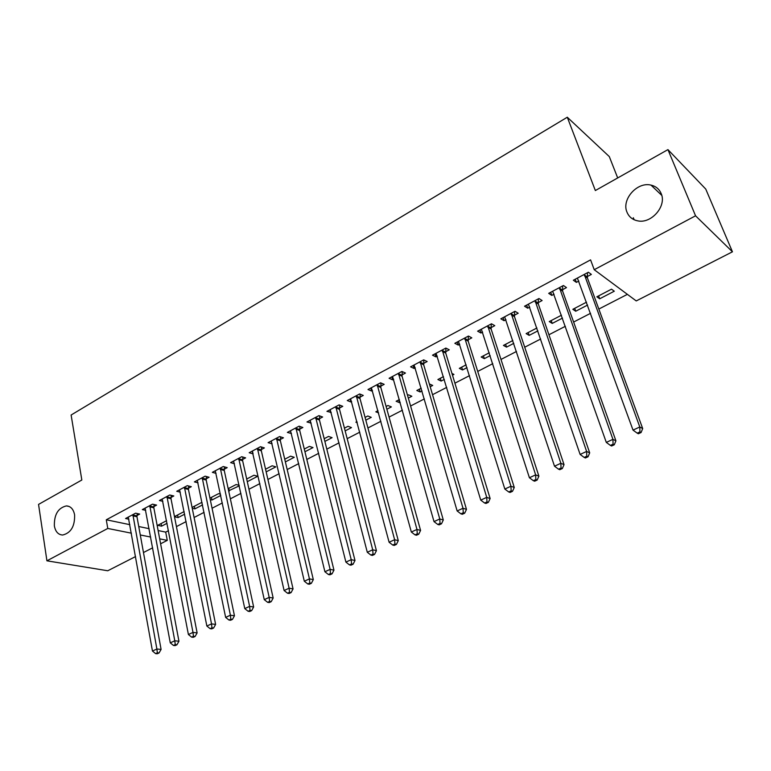 <?xml version="1.0" encoding="UTF-8"?>
<svg xmlns="http://www.w3.org/2000/svg" width="771" height="771" viewBox="0 0 771 771"><rect width="100%" height="100%" fill="white"/><g stroke="black" fill="none" stroke-linecap="round" stroke-linejoin="round"><path stroke-width="1.16" d="M74.604 514.855C74.922 526.256 70.942 532.983 62.653 535.026C58.239 534.746 55.473 531.72 54.365 525.947C54.105 514.546 58.124 507.858 66.431 505.901C70.739 506.2 73.467 509.188 74.604 514.855M661.133 193.482C667.011 206.011 651.235 224.159 637.559 220.814C632.461 219.725 628.934 216.853 626.996 212.189C621.291 199.573 637.183 181.503 651.003 185.117C655.822 186.245 659.195 189.03 661.133 193.482M158.122 530.544L165.707 532.125L168.502 530.679M176.434 526.603L186.148 521.591M194.099 517.495L204.093 512.349M212.064 508.243L222.356 502.943M230.356 498.827L240.947 493.373M248.966 489.238L259.875 483.619M267.913 479.485L279.131 473.702M287.197 469.549L298.753 463.602M306.829 459.439L318.722 453.309M326.817 449.146L339.067 442.833M347.181 438.66L359.797 432.165M367.921 427.972L380.913 421.284M389.056 417.092L402.433 410.201M410.596 405.999L424.358 398.906M432.541 394.694L446.727 387.389M454.919 383.168L469.52 375.65M477.731 371.42L492.775 363.671M500.996 359.44L516.493 351.46M524.723 347.22L540.683 338.999M548.933 334.759L565.374 326.287M573.624 322.037L590.576 313.305M598.836 309.055L627.382 294.349M165.707 532.125L167.278 540.375L160.609 543.777M152.677 547.824L143.473 552.528M135.561 556.566L107.767 570.762L46.925 560.816L107.776 528.453L131.388 533.185M634.128 219.735L633.338 217.74M617.696 177.947L609.292 156.58L567.292 117.231L71.115 415.02L81.832 480.005L38.55 504.407L46.925 560.816M567.292 117.231L595.347 190.543L667.937 149.622L705.744 189.059L732.45 251.809L636.239 300.931L594.219 269.705L695.558 215.803L732.45 251.809M184.674 514.17L178.101 517.582L174.516 516.782M184.153 511.568L174.487 516.599M153.853 506.566L156.609 505.101L152.542 504.157L142.336 509.592L145.738 510.344M220.496 494.153L218.559 493.662L209.963 498.133M220.766 495.445L211.958 500.013L210.271 499.589M188.452 488.207L191.304 486.694L187.295 485.663L176.742 491.281L180.308 492.168M247.289 481.682L257.687 476.276L253.977 475.225L246.691 479.022M224.245 469.211L227.204 467.65L223.253 466.532L212.333 472.344L216.082 473.375M285.376 461.906L294.252 457.309L290.609 456.162L284.74 459.217M261.311 449.551L264.366 447.922L260.502 446.708L249.187 452.731L253.129 453.888M324.861 441.417L332.089 437.668L328.533 436.434L324.177 438.699M299.697 429.177L302.868 427.5L299.081 426.18L287.361 432.415L291.477 433.543M365.82 420.166L371.265 417.333L367.806 415.993L365.078 417.41M357.281 422.73L355.874 422.2L356.992 421.621M339.491 408.061L342.777 406.317L339.086 404.891L326.933 411.357L331.231 412.446M408.331 398.096L411.859 396.265L408.495 394.819L407.531 395.321M400.197 402.317L399.532 402.664L396.13 401.257L399.407 399.551M380.778 386.155L384.18 384.353L380.595 382.801L367.979 389.519L371.603 391.022L372.47 390.56M452.481 375.188L453.946 374.427L451.96 373.463M444.318 379.419L441.157 381.057L437.87 379.534L443.47 376.624M423.616 363.42L427.163 361.541L423.684 359.874L410.586 366.842L414.094 368.48L415.28 367.854M490.183 355.614L484.342 358.65L481.171 357.002L489.277 352.781M468.122 339.809L471.804 337.852L468.45 336.05L454.842 343.297L458.225 345.061L459.747 344.251M537.907 330.855L529.166 335.385L526.121 333.612L536.924 327.983M514.382 315.262L518.208 313.228L514.999 311.282L500.842 318.818L504.099 320.717L505.978 319.724M587.589 305.065L575.725 311.224L572.824 309.306L586.538 302.174M562.512 289.723L566.492 287.612L563.428 285.511L548.692 293.346L551.805 295.409L554.07 294.204M594.219 269.705L590.576 259.875L106.292 519.779L129.865 524.675M138.751 526.526L149.131 528.684M587.309 276.567L591.367 274.409L588.389 272.23L573.354 280.23L576.38 282.369L578.857 281.049M614.294 291.207L611.509 289.173L596.86 296.796L599.684 298.791L614.294 291.207M538.206 302.618L542.109 300.545L538.968 298.522L524.531 306.212L527.711 308.188L529.783 307.089M562.493 318.095L552.219 323.425L549.251 321.574L561.481 315.214M491.031 327.656L494.78 325.661L491.493 323.791L477.615 331.173L480.94 333.005L482.636 332.108M513.804 343.355L506.547 347.123L503.434 345.418L512.86 340.512M445.657 351.73L449.262 349.812L445.85 348.078L432.502 355.18L435.952 356.877L437.302 356.163M467.024 367.632L462.552 369.955L459.323 368.374L466.147 364.818M401.999 374.899L405.469 373.058L401.932 371.449L389.085 378.282L392.651 379.852L393.673 379.313M430.189 386.753L432.714 385.442L429.37 383.958M422.045 390.984L420.156 391.967L416.812 390.492L421.226 388.199M359.941 397.21L363.286 395.436L359.652 393.952L347.268 400.535L350.94 401.99L351.663 401.604M386.878 409.237L391.379 406.895L387.967 405.507L386.107 406.471M378.609 412.919L375.824 411.82L378.002 410.692M319.416 418.711L322.644 417.005L318.905 415.627L306.964 421.978L311.176 423.086M345.157 430.883L351.499 427.597L347.991 426.305L344.444 428.156M280.336 439.451L283.449 437.803L279.622 436.54L268.106 442.66L272.134 443.807M304.94 451.758L313.007 447.575L309.412 446.38L304.285 449.05M242.614 459.468L245.621 457.868L241.718 456.711L230.596 462.619L234.451 463.737M266.159 471.881L275.816 466.869L272.144 465.78L265.552 469.211M206.194 478.791L209.095 477.249L205.115 476.179L194.388 481.894L198.041 482.848M239.193 485.345L236.119 484.525L228.168 488.66M239.299 485.826L228.63 490.828M171.008 497.459L173.812 495.975L169.765 494.992L159.395 500.514L162.874 501.333M202.147 502.856L201.289 502.644L192.075 507.443M202.561 504.889L194.89 508.87L192.23 508.243M136.987 515.51L139.696 514.074L135.6 513.178L125.567 518.517L128.892 519.22M167.085 523.297L161.573 526.159L157.689 525.34L166.584 520.704M140.283 534.968L150.682 537.05M159.684 538.852L167.278 540.375M667.937 149.622L695.558 215.803M106.292 519.779L107.776 528.453M575.243 279.218L576.38 282.369M598.614 295.881L599.684 298.791M550.706 292.276L551.805 295.409M574.694 308.333L575.725 311.224M526.651 305.075L527.711 308.188M551.226 320.543L552.219 323.425M503.077 317.623L504.099 320.717M528.202 332.532L529.166 335.385M479.957 329.93L480.94 333.005M505.612 344.28L506.547 347.123M457.28 341.996L458.225 345.061M483.436 355.816L484.342 358.65M435.037 353.831L435.952 356.877M461.684 367.141L462.552 369.955M413.208 365.444L414.094 368.48M440.318 378.262L441.157 381.057M391.793 376.846L392.651 379.852M419.337 389.172L420.156 391.967M370.774 388.025L371.603 391.022M398.742 399.898L399.532 402.664M350.15 399.002L350.94 401.99M329.892 409.786L330.653 412.755M310 420.368L310.732 423.318M290.465 430.767L291.168 433.697M271.325 441.195L271.961 443.894M252.56 451.642L253.081 453.917M228.746 488.361L229.315 491.002M211.408 497.382L211.958 500.013M194.359 506.248L194.89 508.87M177.59 514.98L178.101 517.582M161.081 523.567L161.573 526.159M584.312 274.399L639.795 426.989L633.02 430.102L577.392 278.08M587.473 272.712L587.435 277.994L642.696 428.56L639.795 426.989L639.92 431.905L637.203 433.148L638.378 433.765L641.077 432.521L639.92 431.905M641.077 432.521L642.696 428.56M633.02 430.102L637.203 433.148M559.438 287.631L612.926 439.345L606.295 442.4L552.653 291.245M562.685 285.906L562.628 291.139L615.923 440.839L612.926 439.345L613.07 444.192L610.41 445.407L611.615 445.995L614.265 444.79L613.07 444.192M614.265 444.79L615.923 440.839M606.295 442.4L610.41 445.407M535.055 300.603L586.615 451.44L580.12 454.427L528.405 304.15M538.399 298.83L538.322 304.025L589.699 452.866L586.615 451.44L586.789 456.23L584.187 457.415L585.43 457.974L588.022 456.789L586.789 456.23M588.022 456.789L589.699 452.866M580.12 454.427L584.187 457.415M511.163 313.325L560.854 463.284L554.503 466.204L504.639 316.794M514.594 311.494L514.488 316.659L564.035 464.634L560.854 463.284L561.047 468.007L558.512 469.173L559.785 469.703L562.319 468.546L561.047 468.007M562.319 468.546L564.035 464.634M554.503 466.204L558.512 469.173M487.735 325.786L535.633 474.878L529.407 477.741L481.345 329.188M491.243 323.916L491.127 329.044L538.89 476.17L535.633 474.878L535.855 479.543L533.359 480.69L534.669 481.191L537.156 480.054L535.855 479.543M537.156 480.054L538.89 476.17M529.407 477.741L533.359 480.69M464.759 338.016L510.932 486.241L504.832 489.045L458.494 341.351M468.354 336.098L468.209 341.187L514.267 487.465L510.932 486.241L511.163 490.848L508.725 491.965L510.065 492.438L512.503 491.329L511.163 490.848M512.503 491.329L514.267 487.465M504.832 489.045L508.725 491.965M442.236 350.005L486.723 497.372L480.747 500.119L436.087 353.272M445.898 348.097L445.734 353.099L490.134 498.529L486.723 497.372L486.983 501.911L484.593 503.01L485.961 503.463L488.342 502.374L486.983 501.911M488.342 502.374L490.134 498.529M480.747 500.119L484.593 503.01M420.137 361.763L463.005 508.272L457.145 510.961L414.104 364.972M423.857 359.961L423.693 364.779L466.484 509.371L463.005 508.272L463.284 512.763L460.933 513.843L462.33 514.267L464.672 513.197L463.284 512.763M464.672 513.197L466.484 509.371M457.145 510.961L460.933 513.843M398.453 373.299L439.759 518.96L434.015 521.601L392.535 376.45M402.231 371.583L402.057 376.248L443.306 520.001L439.759 518.96L440.048 523.403L437.755 524.453L439.181 524.858L441.475 523.808L440.048 523.403M441.475 523.808L443.306 520.001M434.015 521.601L437.755 524.453M377.173 384.623L416.966 529.436L411.338 532.029L371.371 387.717M381.019 382.985L380.826 387.495L420.58 530.429L416.966 529.436L417.275 533.821L415.029 534.852L416.475 535.238L418.72 534.216L417.275 533.821M418.72 534.216L420.58 530.429M411.338 532.029L415.029 534.852M356.298 395.735L394.617 539.71L389.104 542.254L350.593 398.771M360.182 394.164L359.99 398.54L398.289 540.644L394.617 539.71L394.945 544.047L392.738 545.058L394.212 545.425L396.419 544.413L394.945 544.047M396.419 544.413L398.289 540.644M389.104 542.254L392.738 545.058M335.799 406.645L372.701 549.79L367.295 552.277L330.2 409.623M339.732 405.141L339.539 409.382L376.431 550.667L372.701 549.79L373.048 554.07L370.88 555.062L372.383 555.409L374.542 554.416L373.048 554.07M374.542 554.416L376.431 550.667M367.295 552.277L370.88 555.062M315.667 417.352L351.21 559.669L345.9 562.107L310.173 420.272M319.657 415.906L319.454 420.031L354.997 560.498L351.21 559.669L351.566 563.9L349.446 564.873L350.959 565.201L353.089 564.227L351.566 563.9M353.089 564.227L354.997 560.498M345.9 562.107L349.446 564.873M295.91 427.866L330.123 569.364L324.909 571.764L290.513 430.738M299.938 426.479L299.726 430.478L333.959 570.145L330.123 569.364L330.499 573.547L328.407 574.501L329.949 574.809L332.031 573.855L330.499 573.547M332.031 573.855L333.959 570.145M324.909 571.764L328.407 574.501M276.5 438.198L309.431 578.876L304.314 581.228L271.199 441.022M280.567 436.849L280.355 440.752L313.315 579.619L309.431 578.876L309.817 583.021L307.774 583.955L309.335 584.245L311.378 583.3L309.817 583.021M311.378 583.3L313.315 579.619M304.314 581.228L307.774 583.955M257.437 448.346L289.115 588.215L284.104 590.519L252.223 451.112M261.542 447.045L261.33 450.833L293.057 588.909L289.115 588.215L289.52 592.311L287.516 593.227L289.096 593.497L291.101 592.581L289.52 592.311M291.101 592.581L293.057 588.909M284.104 590.519L287.516 593.227M238.702 458.311L269.185 597.38L264.26 599.645L233.584 461.029M242.855 457.049L242.634 460.74L273.165 598.026L269.185 597.38L269.599 601.428L267.633 602.324L269.224 602.585L271.199 601.679L269.599 601.428M271.199 601.679L273.165 598.026M264.26 599.645L267.633 602.324M220.304 468.103L249.611 606.382L244.773 608.598L215.273 470.782M224.486 466.879L224.255 470.483L253.64 606.989L249.611 606.382L250.045 610.381L248.108 611.268L249.717 611.499L251.654 610.613L250.045 610.381M251.654 610.613L253.64 606.989M244.773 608.598L248.108 611.268M202.214 477.731L230.394 615.21L225.643 617.398L197.27 480.362M206.426 476.536L206.194 480.054L234.461 615.778L230.394 615.21L230.837 619.171L228.939 620.038L230.568 620.26L232.466 619.392L230.837 619.171M232.466 619.392L234.461 615.778M225.643 617.398L228.939 620.038M184.433 487.185L211.524 623.893L206.859 626.033L179.576 489.768M188.683 486.019L188.452 489.46L215.62 624.414L211.524 623.893L211.977 627.806L210.107 628.664L211.755 628.866L213.625 628.008L211.977 627.806M213.625 628.008L215.62 624.414M206.859 626.033L210.107 628.664M166.96 496.485L192.991 632.413L188.403 634.523L162.18 499.03M171.239 495.348L170.998 498.712L197.125 632.904L192.991 632.413L193.454 636.287L191.622 637.125L193.28 637.309L195.111 636.47L193.454 636.287M195.111 636.47L197.125 632.904M188.403 634.523L191.622 637.125M149.776 505.631L174.776 640.788L170.275 642.85L145.083 508.128M154.084 504.513L153.843 507.8L178.949 641.241L174.776 640.788L175.258 644.614L173.446 645.443L175.123 645.616L176.925 644.787L175.258 644.614M176.925 644.787L178.949 641.241M170.275 642.85L173.446 645.443M132.882 514.623L156.879 649.009L152.456 651.042L128.265 517.081M137.219 513.534L136.968 516.743L161.091 649.423L156.879 649.009L157.371 652.806L155.597 653.615L157.284 653.769L159.057 652.96L157.371 652.806M159.057 652.96L161.091 649.423M152.456 651.042L155.597 653.615M584.293 274.833L587.29 277.001M584.437 275.825L587.435 277.994M559.418 288.065L562.493 290.156M559.553 289.058L562.628 291.139M535.035 301.037L538.187 303.042M535.17 302.02L538.322 304.025M511.134 313.749L514.363 315.686M511.26 314.722L514.488 316.659M487.706 326.21L491.002 328.07M487.831 327.183L491.127 329.044M464.74 338.43L468.103 340.223M464.846 339.394L468.209 341.187M442.207 350.42L445.628 352.135M442.313 351.374L445.734 353.099M420.108 362.168L423.587 363.835M420.205 363.122L423.693 364.779M398.424 373.704L401.97 375.304M398.511 374.658L402.057 376.248M377.144 385.028L380.739 386.56M377.231 385.963L380.826 387.495M356.26 396.13L359.912 397.605M356.347 397.065L359.99 398.54M335.761 407.04L339.462 408.457M335.838 407.965L339.539 409.382M315.638 417.747L319.387 419.106M315.705 418.672L319.454 420.031M295.871 428.262L299.668 429.563M295.939 429.177L299.726 430.478M276.461 438.583L280.297 439.836M276.519 439.499L280.355 440.752M257.398 448.732L261.273 449.936M257.456 449.638L261.33 450.833M238.663 458.697L242.576 459.844M238.711 459.593L242.634 460.74M220.265 468.479L224.207 469.587M220.304 469.375L224.255 470.483M202.175 478.107L206.156 479.167M202.214 478.993L206.194 480.054M184.394 487.561L188.413 488.583M184.433 488.448L188.452 489.46M166.921 496.861L170.969 497.835M166.95 497.738L170.998 498.712M149.738 505.998L153.814 506.933M149.767 506.875L153.843 507.8M132.843 514.989L136.949 515.876M132.863 515.857L136.968 516.743M651.003 185.117L661.759 195.381M66.431 505.901L69.168 506.48"/></g></svg>
